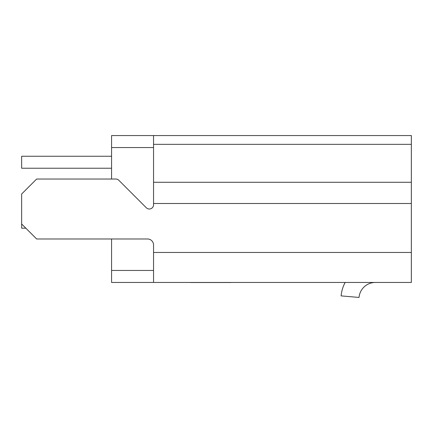 <?xml version="1.0" encoding="UTF-8"?>
<svg xmlns="http://www.w3.org/2000/svg" width="433" height="433" viewBox="0 0 433 433"><rect width="100%" height="100%" fill="white"/><g stroke="black" fill="none" stroke-linecap="round" stroke-linejoin="round"><path stroke-width="0.65" d="M111.579 238.984L111.579 282.451L411.35 282.451L411.35 135.561L153.547 135.561L153.547 147.556L111.579 147.556L111.579 179.029M111.579 147.556L111.579 135.561L153.547 135.561M153.547 147.556L153.547 204.809A4.195 4.195 0 0 1 149.353 209.004L149.293 209.004A4.195 4.195 0 0 1 146.322 207.775L118.804 180.258A4.195 4.195 0 0 0 115.838 179.029L36.637 179.029L21.65 194.016L21.65 223.996L36.637 238.984L147.556 238.984A5.997 5.997 0 0 1 153.547 244.981L153.547 282.451M25.845 228.191L21.65 228.191L21.65 223.996M111.579 168.237L21.65 168.237L21.65 156.248L111.579 156.248M375.379 282.451A16.394 16.394 0 0 0 359.044 297.439L341.123 295.891A34.386 34.386 0 0 1 345.155 282.451M230.919 282.511L223.823 282.511M224.007 282.511L190.428 282.511M153.547 270.457L111.579 270.457M411.35 203.483L153.547 203.483M411.35 182.282L153.547 182.282M411.35 252.471L153.547 252.471M411.35 144.341L153.547 144.341"/></g></svg>
